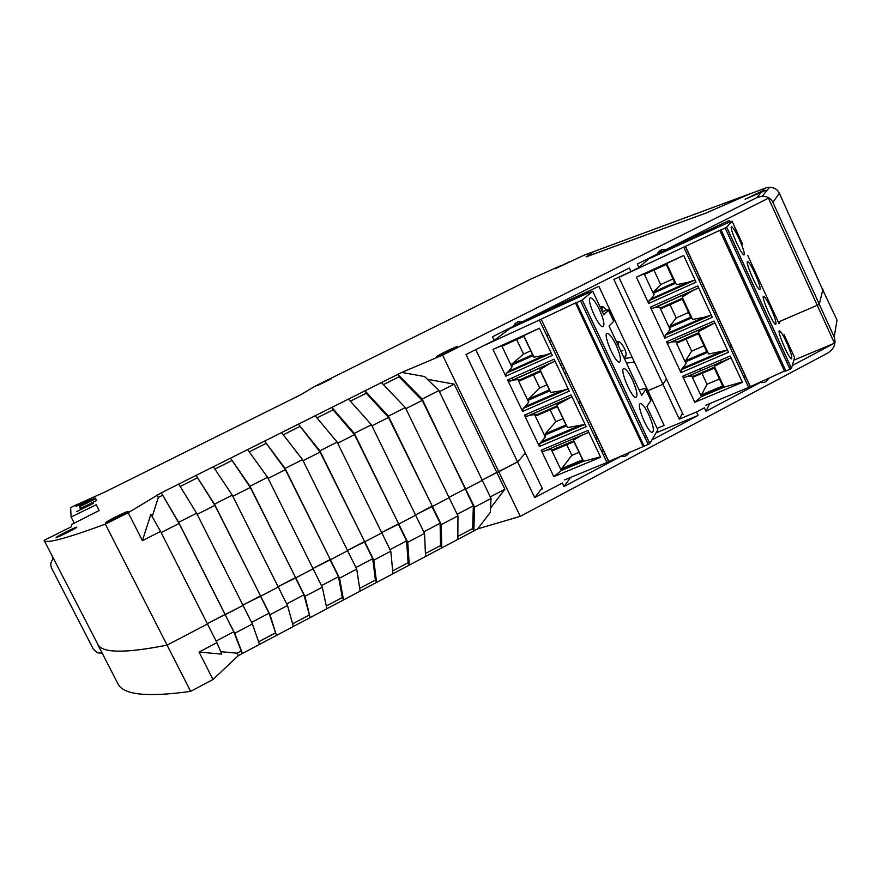 <?xml version="1.0" encoding="UTF-8"?>
<svg xmlns="http://www.w3.org/2000/svg" width="882" height="882" viewBox="0 0 882 882"><rect width="100%" height="100%" fill="white"/><g stroke="black" fill="none" stroke-linecap="round" stroke-linejoin="round"><path stroke-width="1.32" d="M477.691 528.88L473.843 530.92L474.549 507.139L491.053 498.451L490.326 512.321L477.691 528.88L520.259 516.345L827.779 353.065C834.14 348.864 836.279 343.506 834.196 336.99L819.279 304.235L817.228 305.304L819.279 304.235L772.897 202.342L779.368 193.268C777.604 189.52 774.33 187.524 769.567 187.26L766.182 187.822L747.793 194.668L706.603 212.849L586.089 256.871L593.608 251.657M216.917 642.658L221.768 654.124L199.045 652.052L216.917 642.658L207.468 624.004L167.073 645.117C124.891 653.485 101.717 653.154 97.538 644.125L117.99 683.859C123.226 694.917 147.448 697.408 190.655 691.345L212.992 679.493L238.316 655.624L473.843 530.92L472.686 528.55L457.846 536.399M629.505 452.08C627.51 455.685 624.632 457.119 620.862 456.38L564.017 486.5L562.341 482.994L534.735 497.602L517.591 461.914L498.771 471.749L520.259 516.345M649.946 257.698L638.976 267.555L637.333 264.038L657.311 254.005C658.6 250.94 661.015 249.386 664.565 249.33L665.998 249.639L768.454 198.185L834.471 343.175L792.301 365.523M790.614 366.416L789.081 367.232M768.795 378.08C766.965 381.708 764.176 383.163 760.416 382.424L705.964 411.277L704.354 407.826L696.504 411.971L698.125 415.433L651.908 439.931M648.887 441.529L647.234 442.411M531.019 279.021L315.403 386.029L300.795 394.717L105.068 491.935L73.03 506.367L70.659 507.701L71.089 517.017L96.281 504.702L99.126 510.524L71.442 524.603L71.541 526.675L44.1 540.346C45.489 543.996 65.907 538.593 105.355 524.151L128.21 512.696L161.285 492.829L401.773 372.413L442.577 355.126L498.771 471.749L496.775 472.41L504.879 489.223L490.546 508.087M371.928 425.841L388.51 417.451L432.423 506.433L415.477 514.901L431.849 506.334L440.107 523.269L440.559 545.55L441.728 547.931L441.298 524.625L457.956 515.86L457.824 539.409M440.559 545.55L425.422 553.554M337.674 443.183L354.476 434.683L398.752 524.029L381.641 532.585L398.234 523.908L406.569 540.909L408.134 562.705L409.303 565.097L407.705 542.298L424.54 533.445L425.554 556.487M408.134 562.705L392.699 570.863M303.077 460.713L320.1 452.091L364.751 541.802L347.464 550.445L364.288 541.647L372.7 558.714L375.39 580.025L376.57 582.429L373.792 560.136L390.792 551.195L392.975 573.741M375.39 580.025L359.658 588.349M268.128 478.408L285.382 469.665L330.408 559.75L312.956 568.482L329.989 559.574L338.49 576.696L342.326 597.511L343.528 599.925L339.537 578.151L356.714 569.122L360.088 591.149M342.326 597.511L326.296 606M232.826 496.279L250.312 487.426L295.724 577.875L278.095 586.695L295.36 577.666L303.937 594.865L310.155 617.587L304.94 596.353L322.283 587.225L326.88 608.734M308.954 615.173L292.615 623.817M197.16 514.338L214.888 505.364L260.686 596.188L242.881 605.096L260.377 595.956L269.043 613.211L276.463 635.426L270.002 614.732L287.51 605.515L293.353 626.485M275.25 633L258.591 641.809M238.316 655.624L237.093 653.187L241.216 651.004L242.451 653.441L234.7 633.298L252.395 623.993L259.495 644.411M199.045 652.052L212.992 679.493M237.093 653.187L220.72 651.666M105.355 524.151L190.655 691.345M834.196 336.99L837.018 320.078L822.476 289.329M822.983 289.219L819.279 304.235L822.796 290.013L779.368 193.268M270.002 614.732L260.686 596.188L278.249 587.015L287.51 605.515M304.94 596.353L295.724 577.875L313.11 568.791L322.283 587.225M339.537 578.151L330.408 559.75L347.618 550.754L356.714 569.122M373.792 560.136L364.751 541.802L381.796 532.893L390.792 551.195M407.705 542.298L398.752 524.029L415.631 515.209L424.54 533.445M441.298 524.625L432.423 506.433L449.136 497.702L457.956 515.86M448.982 497.393L465.145 488.937L448.982 497.393M474.549 507.139L422.213 400.384L399.017 376.801L383.416 384.618M399.017 376.801L397.837 374.376L422.158 399.061L438.916 390.583L482.311 480.359L465.762 489.003L482.311 480.359L491.053 498.451M427.428 379.282L454.241 384.166L496.775 472.41L482.156 480.051L517.591 461.914L525.374 453.105L517.591 461.914L466.016 354.531L494.174 340.375L492.454 336.792L513.324 326.318C515.242 322.492 518.274 320.971 522.387 321.765L629.329 268.051L630.983 271.579L613.872 279.462L662.944 384.287L647.862 390.715L664.146 425.411L657.134 428.321M234.7 633.298L225.042 614.423L207.303 623.684L243.035 605.416L252.395 623.993M534.735 497.602L542.132 488.055M743.857 377.11L745.533 376.405M634.367 361.962L626.507 363.13M601.689 451.352L603.486 450.603M682.492 413.25L679.261 419.137L696.504 411.971M621.248 455.774L620.862 456.38M603.277 454.715L605.085 453.965M564.017 486.5L570.61 477.438M644.907 437.472L646.638 436.755M656.087 432.842L698.125 415.433M705.964 411.277L709.69 403.625M760.67 381.719L760.416 382.424M787.119 362.976L788.729 362.304M793.822 360.176L834.471 343.175M817.228 305.304L778.299 322.04L817.228 305.304M504.879 489.223L490.293 496.886M472.686 528.55L473.325 505.816L457.196 514.294M440.107 523.269L423.768 531.857M406.569 540.909L390.02 549.607M372.7 558.714L355.92 567.534M338.49 576.696L321.489 585.637M303.937 594.865L286.716 603.916M269.043 613.211L251.579 622.383M161.141 532.574L179.101 523.478L233.796 631.744L241.216 651.004M233.796 631.744L216.101 641.038M473.325 505.816L422.158 399.061M679.261 419.137L662.944 384.287L666.439 378.94L662.944 384.287L647.862 390.715L598.889 286.363L526.267 319.813M632.185 357.309L624.346 358.544M620.994 351.411L622.835 350.463M625.768 356.714L623.927 357.651M586.475 256.739L593.994 251.491L748.145 194.459M706.691 212.816L586.442 256.684M750.494 193.621L706.669 212.76M619.451 276.893L618.921 277.345L683.153 414.661M683.682 255.46L636.396 277.135L648.678 303.474L696.03 282.163L683.682 255.46M712.292 317.311L697.772 285.922L650.409 307.168L664.841 338.126L712.292 317.311M694.773 402.258L742.401 382.358L730.208 356.008L682.646 376.283L694.773 402.258L701.399 396.646L724.012 387.176L714.321 366.306L731.035 357.794M666.56 341.797L680.937 372.612L728.488 352.293L714.023 321.048L666.56 341.797L668.832 343.043L714.872 322.878M618.921 277.345L719.745 230.356L784.418 371.079L785.873 370.991L721.068 229.948L719.745 230.356M683.881 247.434L748.631 387.43L705.589 405.334M721.068 229.948L726.713 227.225L732.038 221.128L728.223 222.606L648.502 258.999M725.169 228.041L789.996 369.238L791.496 368.345L794.572 357.53L784.076 334.631M789.996 369.238L785.873 370.991M748.631 387.43L784.418 371.079M695.049 280.035L649.042 300.63L648.678 303.474M649.042 300.63L651.092 298.888L687.728 282.372L676.45 284.721L666.627 263.564L683.693 255.493M636.396 277.135L644.18 273.85L653.97 294.875L651.092 298.888M644.18 273.85L666.627 263.564M670.055 329.372L667.222 333.462L703.935 317.333L692.579 319.46L682.205 297.102L691.786 291.126L655.139 307.542L659.703 307.168L670.055 329.372L669.67 326.439L676.185 317.939L688.533 312.471M655.139 307.542L698.643 287.797M650.409 307.168L652.691 308.446M711.3 315.15L665.193 335.259L664.841 338.126M665.193 335.259L667.222 333.462M742.236 382.005L724.012 387.176M724.078 360.804L687.276 376.471L691.731 375.908L701.399 396.646L701.907 395.654L723.703 386.525M687.276 376.471L730.318 358.136M682.646 376.283L684.895 377.474M727.474 350.11L708.621 354.035L698.29 331.786L714.166 323.242M707.97 326.042L671.235 342.084L675.755 341.621L686.053 363.726L681.279 369.734L680.937 372.612M671.235 342.084L668.832 343.043M698.798 279.693L700.462 278.944M714.299 313.198L715.963 312.46M729.723 346.56L731.399 345.843M755.014 273.574C759.259 283.243 760.879 288.635 759.876 289.748C757.285 290.178 744.507 260.62 747.716 261.634C749.16 262.318 751.596 266.298 755.014 273.574M770.758 307.906C775.08 317.752 776.722 323.242 775.719 324.4C773.117 324.774 760.46 295.25 763.669 296.308C765.069 296.969 767.439 300.839 770.758 307.906M786.435 342.095C790.812 352.105 792.499 357.706 791.485 358.897C788.894 359.228 776.347 329.703 779.556 330.805C780.912 331.456 783.205 335.215 786.435 342.095M739.193 239.066C743.372 248.581 744.97 253.873 743.967 254.942C741.387 255.427 728.466 225.836 731.674 226.795C733.163 227.501 735.676 231.591 739.193 239.066M779.997 321.313L779.027 323.617M750.24 386.393L685.568 246.519M675.7 283.1L654.036 292.89L653.97 294.875M654.036 292.89L653.628 292.03L660.662 284.555L672.988 278.966M653.926 270.101L660.662 284.555M653.628 292.03L674.642 282.527L666.252 264.457L645.26 274.07L644.985 273.475M694.266 280.255L687.728 282.372M670.022 304.687L676.185 317.939M669.67 326.439L690.716 317.156L682.359 299.174L661.335 308.568L660.971 307.774M659.703 307.168L660.827 307.829L682.646 298.072M697.938 288.171L691.786 291.126M710.506 315.348L703.935 317.333M701.984 373.384L707.033 384.254L701.51 394.805L701.907 395.654M699.9 368.919L700.738 370.727M692.91 376.338L693.263 377.088L714.376 368.125L722.645 385.952L701.51 394.805M691.731 375.908L692.778 376.393L714.685 367.088M683.274 367.882L720.054 352.127M707.772 352.205L686.02 361.554L686.053 363.726M686.02 361.554L685.623 360.705L691.642 351.168L704.023 345.821M686.042 339.118L691.642 351.168M685.623 360.705L706.714 351.631L698.401 333.727L677.332 342.911L676.979 342.128M675.755 341.621L676.836 342.194L698.698 332.657M715.159 228.46L716.812 226.685L684.267 241.712L682.778 243.167M732.038 221.128L742.666 244.303M675.722 283.155L653.926 293.011M691.808 317.807L669.967 327.431M707.033 384.254L719.436 379.028M721.244 362.006L720.396 360.187M707.816 352.304L685.931 361.708M717.231 227.589L716.812 226.685M691.775 317.729L670.066 327.299M527.149 320.607L526.675 319.626M529.873 370.021L530.732 370.914M562.198 363.527L560.368 364.233M538.02 314.4L544.712 311.313M528.075 318.975L528.55 319.968M475.751 349.636L542.573 488.981M539.42 328.236L492.972 349.437L505.783 376.206L552.308 355.391L539.42 328.236M569.276 391.123L554.117 359.206L507.58 379.966L522.629 411.442L569.276 391.123M553.83 476.633L600.664 457.262L587.941 430.471L541.195 450.228L553.83 476.633L561.316 470.525L583.553 461.297L573.454 440.085L582.352 435.024M524.426 415.179L539.409 446.501L586.155 426.69L571.073 394.927L524.426 415.179L526.896 416.37L571.966 396.79M482.454 346.262L541.184 319.207L608.624 461.54L644.114 446.16L576.508 302.724L575.483 302.967L642.956 446.083M539.442 320.122L606.97 462.477L564.612 479.907M576.508 302.724L582.23 299.968L592.704 291.203L589.363 292.427L509.961 328.512M608.745 461.352L541.184 319.207L608.657 461.495M541.305 319.119L575.483 302.967M580.554 300.85L648.193 444.451L649.813 443.492L657.851 429.843L646.914 406.569L650.971 400.274L645.867 389.403L641.6 395.257M648.193 444.451L644.114 446.16M606.97 462.477L608.624 461.54M551.261 353.186L506.268 373.251L505.783 376.206M506.268 373.251L508.594 371.344L544.591 355.203L533.985 357.144L523.743 335.623L539.431 328.258M492.972 349.437L501.693 345.689L511.902 367.066L508.594 371.344M501.693 345.689L523.743 335.623M528.66 402.137L525.396 406.503L561.481 390.759L550.798 392.457L539.982 369.734L548.825 364.112L512.806 380.153L517.877 379.569L528.66 402.137L528.66 398.951L539.718 387.992L546.939 384.817M512.806 380.153L555.032 361.124M507.58 379.966L510.072 381.189M568.206 388.885L523.114 408.454L522.629 411.442M523.114 408.454L525.396 406.503M600.477 456.865L583.553 461.297M546.366 450.206L551.25 449.445L561.316 470.525L562.253 469.29L583.222 460.602M544.47 451.011L588.812 432.29M541.195 450.228L543.632 451.375M585.075 424.418L567.523 427.605L556.763 404.992L571.459 397.043M565.693 399.612L529.586 415.268L534.602 414.584L545.33 437.053L539.872 443.503L539.409 446.501M529.586 415.268L526.896 416.37M616 344.851C620.344 354.829 621.501 360.595 619.473 362.127C615.008 363.241 602.241 332.955 607.323 333.297C609.528 333.694 612.417 337.552 616 344.851M632.405 379.756C636.815 389.921 637.995 395.798 635.944 397.374C631.468 398.41 618.921 368.114 623.993 368.533C626.132 368.919 628.932 372.667 632.405 379.756M648.733 414.507C653.209 424.859 654.422 430.835 652.349 432.456C647.873 433.426 635.525 403.096 640.586 403.592C642.647 403.978 645.37 407.616 648.733 414.507M599.506 309.78C603.784 319.582 604.931 325.226 602.935 326.715C598.47 327.917 585.472 297.631 590.565 297.884C592.836 298.303 595.813 302.261 599.506 309.78M641.721 395.511L609.065 326.02L613.707 321.313L608.547 310.321L603.74 314.698M533.191 355.468L512.365 364.839L511.902 367.066M512.365 364.839L511.946 363.957L523.566 354.079L530.755 350.827M516.654 339.57L523.566 354.079M511.946 363.957L532.585 354.663L523.842 336.296L503.225 345.7L502.949 345.116M550.71 353.329L544.591 355.203M533.434 374.795L539.718 387.992M528.66 398.951L549.343 389.877L540.644 371.587L519.972 380.77L519.586 379.966M517.877 379.569L519.377 380.065L540.434 370.694M554.535 361.388L548.825 364.112M567.644 389.028L561.481 390.759M586.464 433.294L588.294 432.533M566.762 444.737L571.823 455.366L561.834 468.43L562.253 469.29M552.882 449.666L553.246 450.426L573.995 441.684L582.616 459.809L561.834 468.43M551.25 449.445L552.661 449.754L573.818 440.846M542.132 441.496L578.294 426.138M566.619 425.719L545.704 434.639L545.33 437.053M545.704 434.639L545.285 433.768L555.803 421.75L563.036 418.652M550.136 409.843L555.803 421.75M545.285 433.768L566.024 424.926L557.358 406.723L536.642 415.676L536.278 414.893M534.602 414.584L536.058 414.992L557.17 405.852M580.191 296.628L584.215 293.32L552.187 308.072L549.078 310.508M602.329 311.688L607.808 309.747L608.613 309.626L608.547 310.321M608.613 309.626L613.707 321.313M639.119 389.987L644.786 388.521L645.867 389.403M645.657 388.543L650.718 399.337M650.74 399.37L650.971 400.274M533.224 355.534L512.177 364.994M549.982 390.759L528.902 399.987M571.823 455.366L579.066 452.334M566.674 425.819L545.539 434.826M562.793 369.36L564.271 367.882M578.658 402.809L580.058 401.178M594.457 436.094L595.769 434.319M584.777 294.533L584.215 293.32M546.862 335.766L548.406 334.443M549.949 390.671L529.068 399.822M79.656 505.761L95.278 497.999L96.612 500.502L80.229 508.649L79.656 505.761L80.471 508.627M76.8 527.193L76.414 527.557C73.349 529.862 52.611 539.872 56.646 537.105C59.248 535.131 77.241 526.278 76.8 527.193M457.648 346.339L457.46 346.869C453.348 349.713 432.235 359.393 437.307 356.119C440.173 354.101 455.277 346.835 457.648 346.339M316.914 385.82L331.015 378.951L316.914 385.82M93.249 503.435L76.745 511.549L93.249 503.435M128.155 511.428L127.581 511.99C123.513 514.956 101.011 525.672 106.116 522.21C109.39 519.785 128.188 510.59 128.155 511.428M91.243 498.903L76.006 506.4L91.243 498.903M761.431 192.188L745.125 199.233L762.61 190.799C765.267 190.126 766.05 190.115 764.981 190.744L761.431 192.188L756.866 197.601L762.302 196.179C767.483 196.322 771.011 198.373 772.897 202.342M593.288 251.811L583.686 255.372L555.164 268.756L568.857 262.031M442.577 355.126L756.866 197.601M96.612 500.524L95.675 498.76L80.041 506.533M638.976 267.555L630.983 271.579M401.773 372.413L424.639 376.548L438.916 390.583M388.51 417.451L366.206 393.251L365.016 390.814L388.411 416.15L405.323 407.583L381.465 382.579M366.206 393.251L350.363 401.189M354.476 434.683L333.076 409.854L331.875 407.407L354.31 433.404L371.399 424.749L348.489 399.094M333.076 409.854L316.98 417.914M320.1 452.091L298.414 424.165L319.879 450.834L337.133 442.091L315.194 415.764M299.626 426.612L283.276 434.804M285.382 469.665L264.633 441.077L285.095 468.43L302.537 459.61L281.567 432.599M265.857 443.547L249.253 451.86M250.312 487.426L230.522 458.166L249.97 486.214L267.577 477.305L247.621 449.6M231.757 460.636L214.888 469.092M214.888 505.364L196.069 475.409L214.48 504.173L232.275 495.177L213.345 466.765M197.314 477.89L180.182 486.478M179.101 523.478L161.285 492.829L178.638 522.32L196.609 513.225L178.726 484.097M162.542 495.32L158.33 497.437L157.062 494.945M152.211 516.609L158.33 497.437M128.21 512.696L142.421 540.655L150.877 514.25L160.579 531.46L142.421 540.655M44.1 540.346L98.2 645.073C103.492 653.198 126.457 653.209 167.073 645.117L207.468 624.004L160.579 531.46M71.089 517.017L74.242 523.18M583.686 255.372L584.259 255.119M747.793 194.668L765.124 188.219M371.399 424.749L415.631 515.209L398.752 524.029L354.31 433.404M337.133 442.091L381.796 532.893L364.751 541.802L319.879 450.834M302.537 459.61L347.618 550.754L330.408 559.75L285.095 468.43M267.577 477.305L313.11 568.791L295.724 577.875L249.97 486.214M232.275 495.177L278.249 587.015L260.686 596.188L214.48 504.173M196.609 513.225L243.035 605.416L225.296 614.688L178.638 522.32M405.323 407.583L449.136 497.702L432.423 506.433L388.411 416.15M729.998 221.812L729.37 220.445L657.421 253.696M662.206 249.54L657.311 254.005M522.177 321.698L513.5 325.855M512.034 326.957L494.174 340.375M454.241 384.166L439.434 391.663M405.852 408.664L422.213 400.384M535.374 316.814L534.911 315.833M511.869 378.058L512.784 379.988M585.824 292.383L586.475 293.761M588.151 292.989L587.5 291.611M543.147 313.242L542.739 312.393M538.693 315.293L538.229 314.312M539.949 314.709L539.508 313.772M617.179 343.296L617.742 341.907C620.366 339.206 628.48 353.88 625.481 355.898L624.985 356.13M600.675 308.16L601.27 306.638C602.494 305.977 604.181 307.179 606.32 310.243M618.436 341.676L618.613 346.339M601.965 306.418L602.141 311.291M53.648 558.527C50.715 561.349 50.042 564.579 51.619 568.217L93.327 649.152L97.461 652.823L102.18 653.143M52.799 559.353L52.126 555.572M593.553 251.69L747.319 194.801M726.68 350.286L681.279 369.734M750.196 386.503L685.501 246.585M779.082 323.749L747.738 255.372M726.713 227.225L791.496 368.345M531.802 317.266L532.276 318.248M584.512 424.551L539.872 443.503M603.806 314.841L592.704 291.203M582.23 299.968L649.813 443.492M650.894 400.527L645.789 389.646M613.817 321.125L608.657 310.144M762.61 190.799L764.584 188.461M560.654 265.714L530.314 279.34M95.675 498.76L95.278 497.999M652.658 308.457L698.026 288.127M684.763 377.518L730.627 358.004M668.743 343.065L714.365 323.143M685.435 246.629L750.152 386.581M726.647 227.28L791.441 368.433M532.838 317.983L532.364 317.002M510.005 381.222L554.657 361.322M543.466 451.43L588.647 432.378M526.774 416.403L571.69 396.933M582.175 300.012L649.758 443.558M566.398 372.369L564.932 373.869M581.701 404.662L580.323 406.304M597.026 436.976L595.714 438.762M551.107 340.143L549.574 341.488M80.196 506.378L79.81 505.618M769.567 187.26L762.302 196.179M584.623 254.986L593.432 251.734"/></g></svg>
